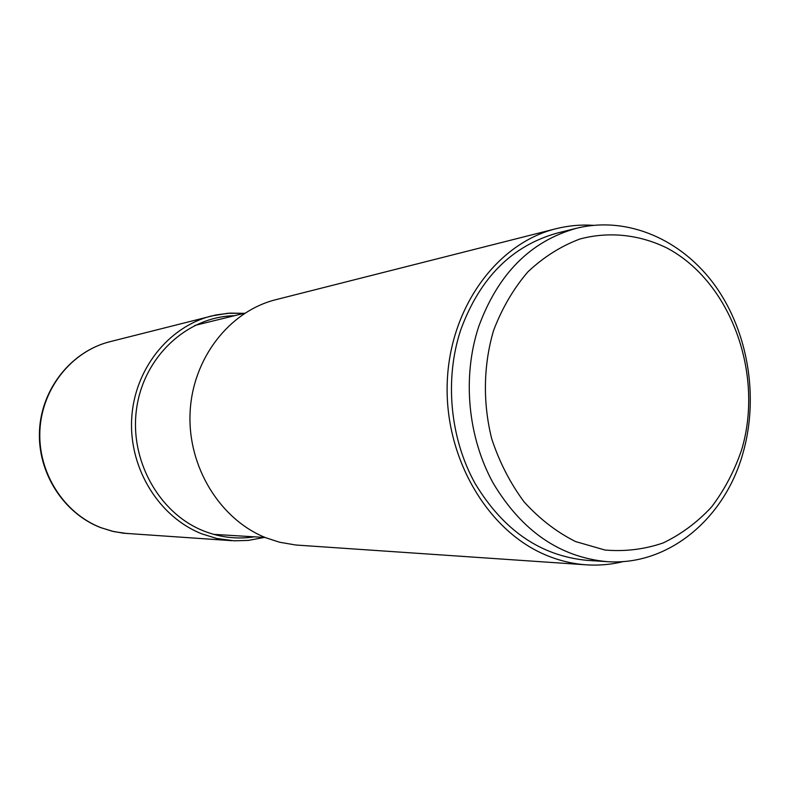 <?xml version="1.0" encoding="UTF-8"?>
<svg xmlns="http://www.w3.org/2000/svg" width="790" height="790" viewBox="0 0 790 790"><rect width="100%" height="100%" fill="white"/><g stroke="black" fill="none" stroke-linecap="round" stroke-linejoin="round"><path stroke-width="1.19" d="M741.632 449.846C764.266 373.996 730.898 281.694 666.721 247.892C639.229 234.531 609.07 231.263 579.979 238.985C560.969 246.095 543.599 257.066 527.858 271.898C513.47 288.715 502.055 308.219 493.602 330.408C483.371 364.98 482.7 402.92 491.736 438.855C499.438 462.18 510.241 483.204 524.135 501.936C539.491 518.842 556.624 532.055 575.555 541.565L604.913 550.018C624.93 551.746 644.354 549.386 663.195 542.928C681.257 534.257 697.402 522.249 711.622 506.894C724.43 489.958 734.433 470.939 741.632 449.846M742.758 453.904C759.062 397.972 748.436 332.393 715.315 285.931C682.106 239.647 627.754 215.719 576.809 228.192C530.653 240.95 497.917 273.873 478.582 326.961C462.091 377.136 467.789 437.364 493.375 483.48C522.032 531.107 559.873 557.167 606.898 561.631C668.004 566.104 724.312 519.168 742.758 453.904M606.898 561.631L587.207 560.367C540.775 555.962 503.437 530.386 475.195 483.638C449.974 438.381 444.395 379.289 460.679 330.032C479.757 277.912 512.088 245.552 557.651 232.961L576.809 228.192M593.25 225.318C580.719 224.508 568.287 225.644 555.972 228.735C496.999 243.261 449.806 307.596 447.239 382.498C444.405 457.361 487.084 530.396 545.574 554.936C558.886 560.574 572.474 563.872 586.308 564.83C598.978 565.66 611.411 564.554 623.596 561.512M586.308 564.83L295.776 545.011L279.571 542.236L266.013 537.822C220.183 519.692 187.546 466.92 190.084 412.745C192.414 358.551 229.297 311.23 275.937 299.657L555.972 228.735M234.452 315.704C187.437 316.553 144.116 356.241 136.69 407.976C128.918 459.652 158.958 513.589 204.087 531.117C220.598 537.526 237.375 539.432 254.419 536.835M244.051 313.353L227.727 313.284L211.552 315.96C168.112 326.764 133.875 370.125 131.634 419.618C129.224 469.092 159.383 517.272 201.983 533.902L216.727 538.464L234.186 540.814L248.267 540.419L264.354 537.437M231.835 540.676L123.428 533.211L112.121 531.196L101.09 527.72C63.852 513.47 37.713 472.499 39.895 430.412C41.929 388.305 71.821 351.204 109.919 341.705L216.144 314.914L230.097 313.116L244.13 313.334M127.23 533.546L113.849 531.621L100.824 527.671C63.348 513.303 37.308 472.4 39.5 430.461C41.544 388.512 71.465 351.313 109.919 341.705M244.94 313.136L194.804 325.441M265.193 537.486L213.665 534.356"/></g></svg>
